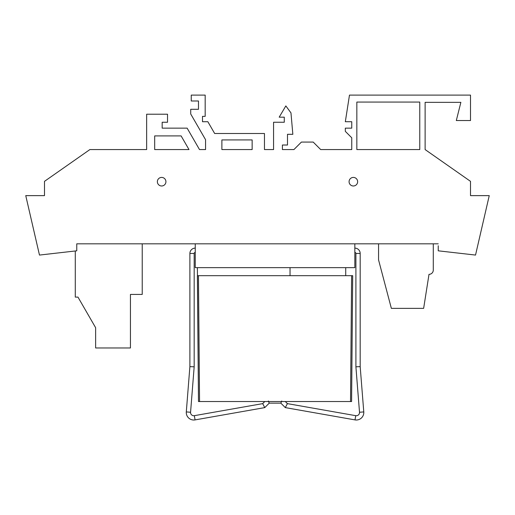 <?xml version="1.0" encoding="UTF-8"?>
<svg xmlns="http://www.w3.org/2000/svg" width="515" height="515" viewBox="0 0 515 515"><rect width="100%" height="100%" fill="white"/><g stroke="black" fill="none" stroke-linecap="round" stroke-linejoin="round"><path stroke-width="0.77" d="M352.691 275.686L351.591 401.533L350.522 401.533L351.616 275.686L198.455 275.686L199.556 401.533L350.522 401.533L198.487 401.533L197.387 275.686L198.487 401.533L197.387 275.686L198.487 401.533L199.556 401.533L198.455 275.686L197.387 275.686L198.487 401.533L197.387 267.652L198.487 401.533L197.387 275.686L198.487 401.533L197.387 275.686L198.487 401.533L197.387 275.686L198.487 401.533L197.387 275.686L198.487 401.533L197.387 275.686L198.487 401.533L197.387 275.686L198.487 401.533L197.387 275.686L290.035 275.686L290.035 267.652L290.035 275.686L345.726 275.686L345.726 267.652L345.726 275.686L352.691 275.686L351.591 401.533L352.691 275.686L351.591 401.533L352.691 275.686L351.591 401.533L352.691 275.686L351.591 401.533L352.691 275.686L351.591 401.533L352.691 275.686L351.591 401.533L352.691 275.686L351.591 401.533L352.691 275.686L351.591 401.533L352.691 275.686L351.591 401.533L352.691 275.686L351.616 275.686L350.522 401.533L351.591 401.533L352.691 275.686L351.591 401.533M438.239 245.764L438.239 250.818L475.525 255.067L489.25 195.623L470.504 195.623L470.504 181.344L425.12 149.569L425.12 102.337L460.867 102.337L456.316 120.542L470.504 120.542L470.504 95.101L349.479 95.101L345.327 121.72L351.751 121.72L351.751 128.145L345.327 128.145L345.327 131.357L351.751 137.788L351.751 149.569L320.691 149.569L313.197 142.069L301.41 142.069L293.917 149.569L282.4 149.569L282.4 145.018L287.492 145.018L287.492 134.306L292.842 134.306L290.969 112.882L285.838 105.923L279.188 117.169L284.274 117.169L284.274 122.255L273.568 122.255L273.568 149.569L264.459 149.569L264.459 133.501L214.658 133.501L207.854 121.72L202.498 121.72L202.498 116.364L205.176 116.364L205.176 95.101L191.252 95.101L191.252 100.998L198.481 100.998L198.481 109.296L190.717 109.296L190.717 113.995L205.556 139.687L205.556 149.569L199.505 149.569L187.138 128.145L162.173 128.145L162.173 122.255L167.53 122.255L167.53 114.221L146.646 114.221L146.646 149.569L89.88 149.569L44.496 181.344L44.496 195.623L25.75 195.623L39.475 255.067L76.761 250.818L76.761 243.82L438.239 243.82L433.289 243.82L433.289 270.06A4.287 4.287 0 0 1 429.001 274.347L423.645 308.35L391.355 308.35L378.557 259.888L378.557 243.82L354.835 243.82L354.835 267.652L195.243 267.652L195.243 243.82L142.23 243.82L142.23 294.426L130.443 294.426L130.443 347.979L95.636 347.979L95.636 327.714L77.965 297.103L75.287 297.103L75.287 250.985M195.243 252.389A1.069 1.069 0 0 0 194.174 253.457L189.887 253.457A5.356 5.356 0 0 1 195.243 248.108M189.887 253.457L189.887 366.641L186.301 411.916A7.5 7.5 0 0 0 195.076 419.899L264.768 407.61L269.229 403.142L280.842 403.142L281.731 400.998M189.887 366.641L194.174 366.809L190.569 412.257A3.212 3.212 0 0 0 194.329 415.676L262.689 403.625L264.768 407.61L262.689 403.625L264.781 401.533M280.842 403.142L285.31 407.61L355.002 419.899A7.5 7.5 0 0 0 363.777 411.916L360.185 366.641L360.185 253.457A5.356 5.356 0 0 0 354.835 248.108M285.297 401.533L287.389 403.625L355.749 415.676A3.212 3.212 0 0 0 359.509 412.257L355.904 366.809L360.185 366.641M360.185 253.457L355.904 253.457A1.069 1.069 0 0 0 354.835 252.389M268.347 400.998L269.229 403.142M287.389 403.625L285.31 407.61M157.358 181.698A4.287 4.287 0 0 0 161.639 185.986A4.287 4.287 0 0 0 165.927 181.698A4.287 4.287 0 0 0 161.639 177.418A4.287 4.287 0 0 0 157.358 181.698M349.073 181.698A4.287 4.287 0 0 0 353.361 185.986A4.287 4.287 0 0 0 357.642 181.698A4.287 4.287 0 0 0 353.361 177.418A4.287 4.287 0 0 0 349.073 181.698M221.888 149.569L252.144 149.569L252.144 139.926L221.888 139.926L221.888 149.569L252.144 149.569L252.144 139.926L221.888 139.926L221.888 149.569M356.844 149.569L419.764 149.569L419.764 102.067L356.844 102.067L356.844 149.569L419.764 149.569L419.764 102.067L356.844 102.067L356.844 149.569M181.113 135.909L154.68 135.909L154.68 149.569L188.992 149.569L181.113 135.909L154.68 135.909L154.68 149.569L188.992 149.569L181.113 135.909M428.486 151.925L425.12 149.569L425.12 102.337L460.867 102.337M351.751 121.72L351.751 128.145M351.751 137.788L351.751 149.569L320.691 149.569M293.917 149.569L282.4 149.569L282.4 145.018M284.274 117.169L284.274 122.255M273.568 149.569L264.459 149.569M202.498 121.72L202.498 116.364M198.481 100.998L198.481 109.296M205.556 139.687L205.556 149.569L199.505 149.569M162.173 128.145L162.173 122.255M194.329 415.676L195.076 419.899M355.002 419.899L355.749 415.676M363.777 411.916L359.509 412.257M190.569 412.257L186.301 411.916M194.174 253.457L194.174 366.809M355.904 366.809L355.904 253.457"/></g></svg>
